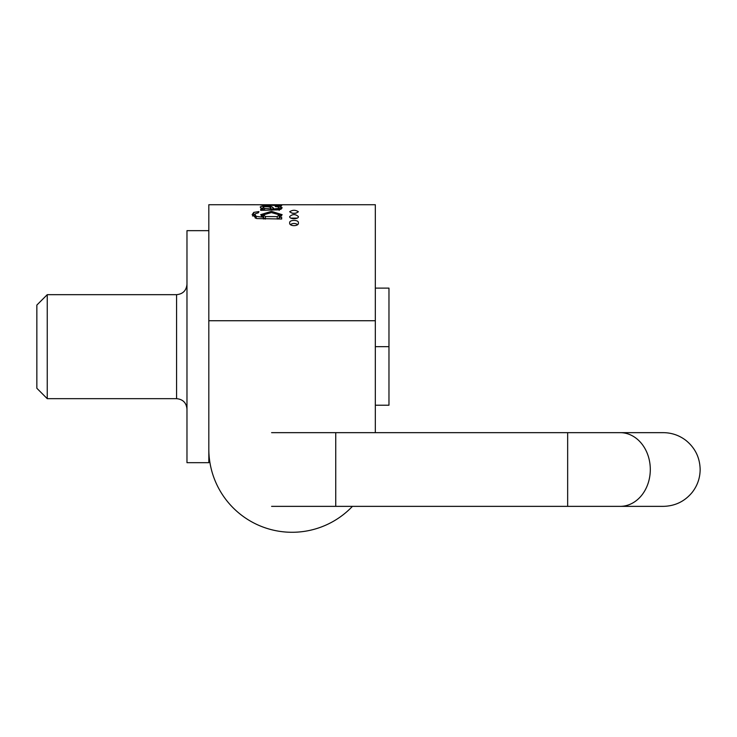 <?xml version="1.0" encoding="UTF-8"?>
<svg xmlns="http://www.w3.org/2000/svg" width="737" height="737" viewBox="0 0 737 737"><rect width="100%" height="100%" fill="white"/><g stroke="black" fill="none" stroke-linecap="round" stroke-linejoin="round"><path stroke-width="1.11" d="M276.836 204.729L260.677 204.997L281.672 205.651L265.513 204.895L281.672 204.748L208.82 204.729L208.82 449.026A83.253 83.253 0 0 0 352.443 506.356M281.672 204.748L375.326 204.729L375.326 320.733L208.82 320.733M260.677 209.207L260.677 210.331L278.319 209.852L281.027 209.207L282.151 207.779L280.521 206.461L275.675 205.982L275.223 206.553L278.383 206.894L278.798 208.35L274.017 208.94L272.791 207.373L270.543 206.176L263.284 206.001L260.244 206.894L260.502 207.705L263.266 209.004L260.677 209.207L260.677 210.331M279.231 210.386L279.231 207.659L278.798 209.805M256.826 218.557L281.672 219.009L281.672 217.397L279.157 217.36L282.16 214.688L271.437 211.335L260.668 214.67L263.431 217.24L256.209 216.383L255.085 214.808L255.38 213.73L258.401 212.781L258.936 211.574L253.758 212.385L252.146 214.66L256.826 218.557M289.678 216.558C292.571 213.97 295.473 213.97 298.384 216.558C298.927 219.386 289.162 219.405 289.678 216.558M289.678 211.749C292.58 209.824 295.482 209.824 298.384 211.749C295.491 213.877 292.589 213.877 289.678 211.749M289.678 222.915C288.996 219.571 299.038 219.543 298.384 222.915C299.084 226.545 288.996 226.554 289.678 222.915M375.326 432.656L375.326 320.733M375.326 346.666L388.97 346.666L388.97 288.121L375.326 288.121M388.97 346.666L388.97 405.221L375.326 405.221M208.82 449.026L208.82 462.679L186.977 462.679L186.977 230.663L208.82 230.663M47.251 398.671L36.85 388.27L36.85 305.072L47.251 294.671L47.251 398.671L176.576 398.671L176.576 294.671C182.896 294.054 186.36 290.59 186.977 284.27M292.184 213.26L295.878 213.26M290.949 218.124L297.122 218.124M290.479 224.555C292.856 223.09 295.224 223.09 297.582 224.555M277.858 219.009L279.157 217.931M263.588 214.808L271.4 212.588L279.212 214.799L277.223 216.595L265.403 216.558L263.588 214.808L263.588 217.535L264.942 219.027M279.157 217.397L279.157 219.009M261.313 215.969L263.597 214.679M279.212 214.66L281.534 215.978M263.431 217.24L263.431 219.018M255.076 214.642L255.214 218.088M252.551 216.033L255.103 214.32M271.207 208.94L264.565 208.405L262.998 207.318L263.938 206.692C268.876 206.489 271.299 207.235 271.207 208.94L271.207 209.971M279.231 208.691L281.018 209.207M275.675 205.982L275.675 206.572M277.656 208.746L277.656 209.898M276.274 208.912L276.274 209.953M274.017 208.94L274.017 209.981M273.289 208.138L273.289 209.981M272.791 207.373L272.791 209.981M270.543 208.626L272.791 210.091M262.086 208.58L262.998 208.405M263.266 209.004L263.266 210.036M265.403 219.018L265.403 216.558M277.223 216.595L277.223 219.009M256.209 216.383L256.209 218.419M253.758 212.385L253.758 214.9M264.565 208.405L264.565 209.999M280.521 206.461L280.521 209.013M270.543 206.176L270.543 208.276M620.149 432.656L663.3 432.656C671.683 432.73 679.21 435.309 685.889 440.385C695.129 447.893 699.883 457.594 700.15 469.506C700.067 478.037 697.405 485.683 692.163 492.417C684.664 501.455 675.037 506.098 663.3 506.356L620.149 506.356A36.85 30.153 90 0 0 650.301 469.506A36.85 30.153 90 0 0 620.149 432.656L335.74 432.656L335.74 506.356L271.594 506.356M567.656 432.656L567.656 506.356L335.74 506.356M47.251 294.671L176.576 294.671M176.576 398.671C182.896 399.288 186.36 402.752 186.977 409.072M279.231 217.526L279.231 214.799M262.998 208.912L262.998 207.318M335.74 432.656L271.594 432.656M620.149 506.356L567.656 506.356"/></g></svg>
